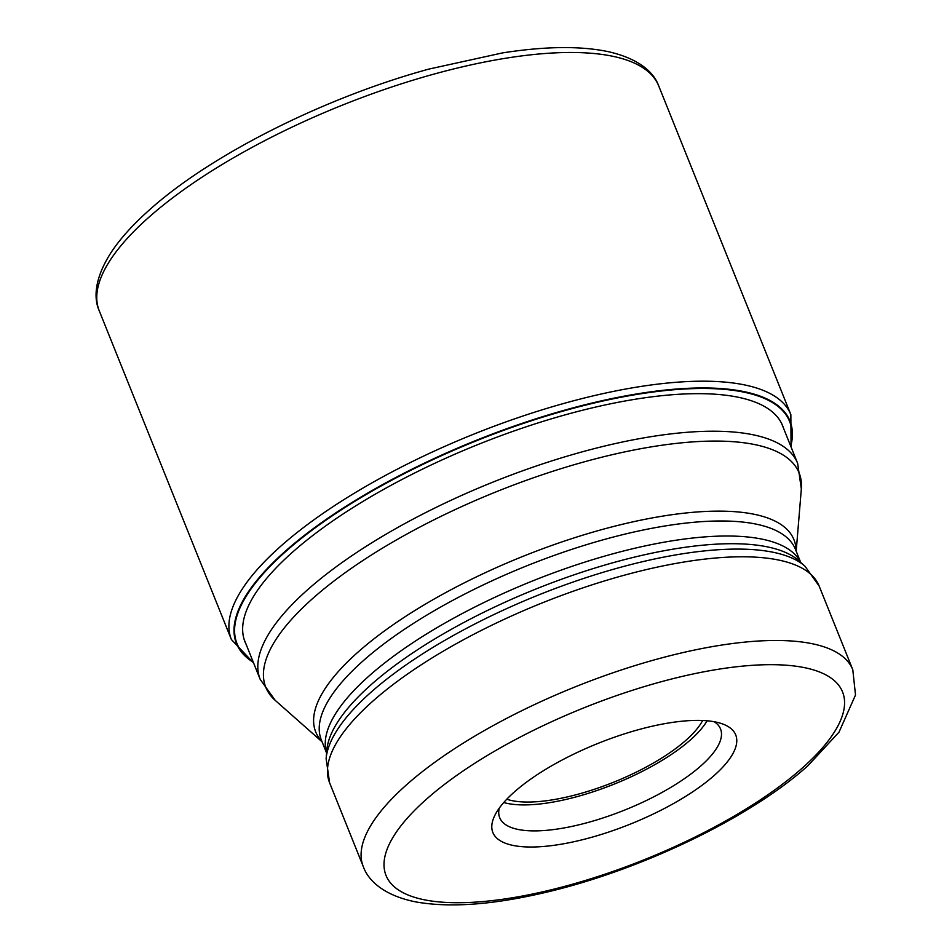 <?xml version="1.0" encoding="UTF-8"?>
<svg xmlns="http://www.w3.org/2000/svg" width="952" height="952" viewBox="0 0 952 952"><rect width="100%" height="100%" fill="white"/><g stroke="black" fill="none" stroke-linecap="round" stroke-linejoin="round"><path stroke-width="1.43" d="M790.624 445.881A297.786 98.913 -21.9 0 0 611.029 399.257A297.786 98.913 -21.9 0 0 285.529 551.696A297.786 98.913 158.1 0 0 253.184 661.926M514.187 792.112A130.864 43.471 158.1 0 0 494.933 815.186A130.864 43.471 158.1 0 0 543.687 846.459A130.864 43.471 158.1 0 0 714.393 775.297A130.864 43.471 158.1 0 0 722.223 723.817A130.864 43.471 158.1 0 0 684.893 720.95A130.864 43.471 158.1 0 0 514.187 792.112M499.253 808.165A118.988 39.52 158.1 0 0 499.705 817.697A118.988 39.52 158.1 0 0 545.913 830.382A118.988 39.52 158.1 0 0 701.136 765.67A118.988 39.52 158.1 0 0 720.521 728.934A118.988 39.52 158.1 0 0 714.238 721.735M707.086 720.783A118.988 39.52 -21.9 0 1 690.7 739.692A118.988 39.52 -21.9 0 1 503.763 802.512M506.785 799.216A113.062 37.556 158.1 0 0 686.154 740.085A113.062 37.556 158.1 0 0 702.612 720.497M253.327 662.283A298.274 99.079 -21.9 0 1 285.041 551.446A298.274 99.079 -21.9 0 1 611.969 398.567A298.274 99.079 -21.9 0 1 790.767 446.238M246.092 644.266A289.729 96.235 158.1 0 1 292.216 552.457A289.729 96.235 -21.9 0 1 582.053 410.372A289.729 96.235 -21.9 0 1 783.532 428.221M658.713 85.906A301.486 100.139 158.1 0 0 446.262 70.817A301.486 100.139 158.1 0 0 148.345 217.734A301.486 100.139 158.1 0 0 99.246 310.804C93.986 299.261 93.463 279.448 111.753 251.471C120.833 238.012 133.351 224.184 149.309 210.023C210.487 154.879 324.323 97.651 428.876 69.091L502.656 52.884C545.413 46.22 580.744 45.839 608.661 51.741C640.779 59.143 654.369 73.613 658.713 85.906L790.85 414.608L791.064 446.964M253.625 663.008L231.384 639.518A301.486 100.139 -21.9 0 1 280.495 546.436A301.486 100.139 -21.9 0 1 578.411 399.519A301.486 100.139 -21.9 0 1 790.85 414.608M244.152 639.458L260.193 679.371A289.622 96.2 -21.9 0 1 307.377 589.954A289.622 96.2 -21.9 0 1 307.472 589.871A289.622 96.2 -21.9 0 1 593.643 448.797A289.622 96.2 -21.9 0 1 797.633 463.315L781.592 423.414M797.633 463.315L801.334 488.923A287.397 95.462 158.1 0 0 617.979 453.378A287.397 95.462 158.1 0 0 312.696 598.51A287.397 95.462 158.1 0 0 312.601 598.594A287.397 95.462 158.1 0 0 275.259 700.41L322.073 741.798M321.966 741.525A257.718 85.609 -21.9 0 1 357.595 652.465A257.718 85.609 -21.9 0 1 357.69 652.382A257.718 85.609 -21.9 0 1 627.63 523.053A257.718 85.609 -21.9 0 1 796.074 550.934M800.703 562.43L795.42 549.304A255.493 84.871 158.1 0 0 615.397 536.511A255.493 84.871 158.1 0 0 362.926 661.021A255.493 84.871 158.1 0 0 362.831 661.104A255.493 84.871 158.1 0 0 321.312 739.894L326.584 753.02M326.607 752.818A255.493 84.871 -21.9 0 1 368.864 676.134A255.493 84.871 -21.9 0 1 368.959 676.051A255.493 84.871 -21.9 0 1 618.383 552.338A255.493 84.871 -21.9 0 1 800.549 562.299M804.94 566.166L798.573 560.538A257.718 85.609 158.1 0 0 605.96 564.738A257.718 85.609 158.1 0 0 370.792 684.976A257.718 85.609 158.1 0 0 370.697 685.059A257.718 85.609 158.1 0 0 326.822 750.188L326.12 758.649A261.574 86.882 -21.9 0 1 370.756 692.461A261.574 86.882 -21.9 0 1 370.852 692.378A261.574 86.882 -21.9 0 1 609.518 570.403A261.574 86.882 -21.9 0 1 804.94 566.166L819.148 586.039A263.799 87.62 158.1 0 0 633.342 572.807A263.799 87.62 158.1 0 0 372.672 701.303A263.799 87.62 158.1 0 0 372.577 701.386A263.799 87.62 158.1 0 0 329.618 782.83L326.12 758.649M329.618 782.83L363.259 866.522A263.799 87.62 -21.9 0 1 406.23 785.079A263.799 87.62 -21.9 0 1 406.361 784.948A263.799 87.62 -21.9 0 1 667.019 656.487A263.799 87.62 -21.9 0 1 852.79 669.732L819.148 586.039M426.103 799.513A245.997 81.705 -21.9 0 1 426.234 799.394A245.997 81.705 -21.9 0 1 747.094 665.722A245.997 81.705 -21.9 0 1 802.465 767.895A245.997 81.705 -21.9 0 1 802.334 768.002A245.997 81.705 -21.9 0 1 481.474 901.675A245.997 81.705 -21.9 0 1 426.103 799.513M231.384 639.518L99.246 310.804M796.193 551.208L801.334 488.923M260.193 679.371L275.259 700.41M363.259 866.522C368.365 881.076 384.691 895.82 416.083 901.961C449.451 907.815 491.482 904.888 542.176 893.19C637.995 871.556 749.807 818.196 808.034 765.622L838.998 732.159L855.515 694.996L852.79 669.732"/></g></svg>

